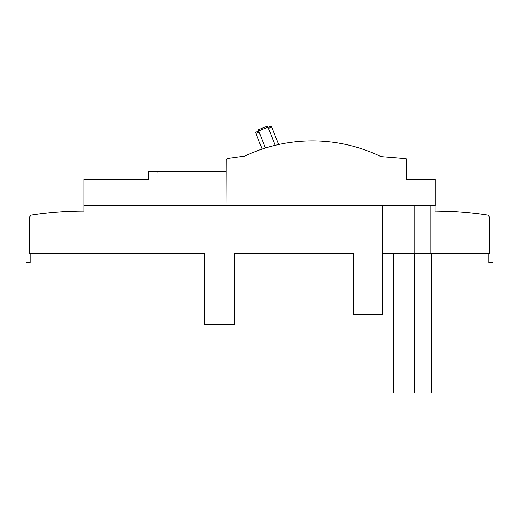 <?xml version="1.0" encoding="UTF-8"?>
<svg xmlns="http://www.w3.org/2000/svg" width="519" height="519" viewBox="0 0 519 519"><rect width="100%" height="100%" fill="white"/><g stroke="black" fill="none" stroke-linecap="round" stroke-linejoin="round"><path stroke-width="0.78" d="M258.689 131.028L255.458 132.326L262.147 149.076M278.658 144.503L271.275 126.007L268.038 127.298L275.226 145.301L267.538 126.039L258.19 129.769L265.469 147.999M258.631 130.885L267.979 127.155M268.479 128.407L271.716 127.116M255.899 133.428L259.13 132.137M251.734 152.995A157.419 157.419 0 0 0 244.786 156.089L228.016 158.412A2.07 2.07 0 0 0 226.271 160.572L226.096 205.68L435.13 205.68L435.13 179.36L406.74 179.36L406.565 160.572A2.063 2.063 0 0 0 404.703 158.535L380.946 156.608A157.419 157.419 0 0 0 251.734 152.995L372.921 152.995M405.657 158.879L406.481 158.879L406.481 160.014M402.167 158.327L401.622 158.289M434.974 205.68L434.974 211.058A343.267 343.267 0 0 1 487.432 215.087A2.063 2.063 0 0 1 489.177 217.13L489.177 253.635L414.597 253.635L414.597 392.993L393.694 392.993L393.694 253.642L382.853 253.635L382.853 314.54L352.92 314.54L352.92 253.635M430.828 205.68L430.828 253.635M414.136 205.68L414.136 253.635L382.6 253.635L382.6 314.287L353.18 314.287L353.18 253.635L234.212 253.635L234.212 324.609L204.791 324.609L204.791 253.635L29.823 253.635L29.823 217.13A2.063 2.063 0 0 1 31.568 215.087A343.143 343.143 0 0 1 84.007 211.058L84.007 205.641L226.096 205.641M382.6 254.336L382.295 205.68M67.626 211.447L56.915 212.128C43.109 213.406 43.109 213.406 56.915 212.128C43.109 213.406 43.109 213.406 56.915 212.128L67.626 211.447M67.399 211.46L65.673 211.551L67.399 211.46M64.758 211.596L64.22 211.629L64.758 211.596M63.597 211.668L64.22 211.629M48.059 212.946L46.457 213.121L48.059 212.946M71.628 211.278C85.778 210.961 85.778 210.961 71.628 211.278L64.765 211.596M62.689 211.72L60.658 211.856M84.007 205.641L84.007 179.315L148.518 179.315L148.518 171.575L226.096 171.575M472.783 213.147L462.072 212.128C448.26 211.22 448.26 211.22 462.072 212.128M447.359 211.278L451.595 211.46L447.359 211.278C461.508 211.979 461.508 211.979 447.359 211.278C461.508 211.979 461.508 211.979 447.359 211.278L436.395 211.058M453.314 211.544L454.222 211.596L453.314 211.544M454.767 211.629L455.371 211.661L454.767 211.629M456.298 211.72L458.329 211.849L456.298 211.72M234.465 253.635L234.465 324.862L204.531 324.862L204.531 253.635M431.373 253.635L431.373 392.993L493.05 392.993L493.05 262.672L488.924 262.672L488.924 253.635M431.373 392.993L414.597 392.993M414.136 253.635L414.597 253.635M488.924 258.799L488.924 262.672M30.076 253.635L30.076 262.672L25.95 262.672L25.95 392.993L393.694 392.993M30.076 262.672L30.076 258.799M157.763 172.087A0.642 0.642 0 0 1 158.392 171.575"/></g></svg>
